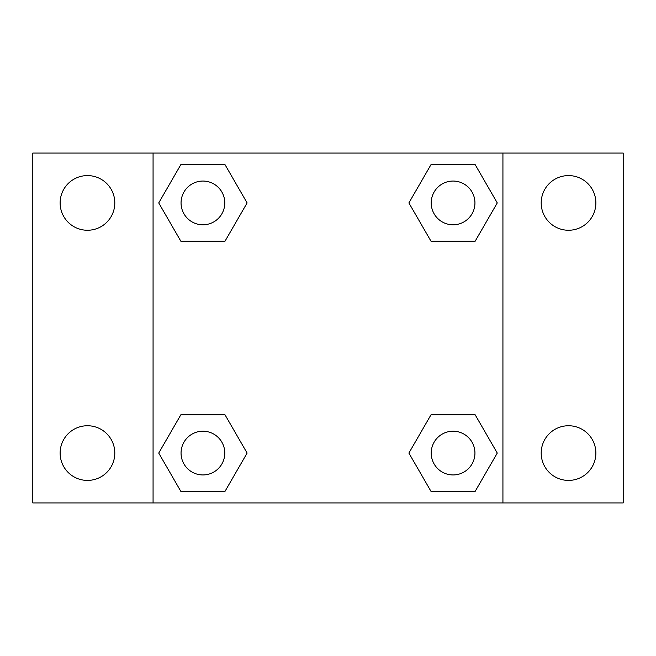 <?xml version="1.0" encoding="UTF-8"?>
<svg xmlns="http://www.w3.org/2000/svg" width="656" height="656" viewBox="0 0 656 656"><rect width="100%" height="100%" fill="white"/><g stroke="black" fill="none" stroke-linecap="round" stroke-linejoin="round"><path stroke-width="0.98" d="M32.8 153.069L623.2 153.069L623.2 502.931L32.8 502.931L32.8 153.069M568.531 175.587A27.331 27.331 0 0 1 595.869 202.925A27.331 27.331 0 0 1 568.531 230.256A27.331 27.331 0 0 1 541.2 202.925A27.331 27.331 0 0 1 568.531 175.587M568.531 425.744A27.331 27.331 0 0 1 595.869 453.075A27.331 27.331 0 0 1 568.531 480.413A27.331 27.331 0 0 1 541.2 453.075A27.331 27.331 0 0 1 568.531 425.744M87.469 425.744A27.331 27.331 0 0 1 114.8 453.075A27.331 27.331 0 0 1 87.469 480.413A27.331 27.331 0 0 1 60.131 453.075A27.331 27.331 0 0 1 87.469 425.744M87.469 175.587A27.331 27.331 0 0 1 114.8 202.925A27.331 27.331 0 0 1 87.469 230.256A27.331 27.331 0 0 1 60.131 202.925A27.331 27.331 0 0 1 87.469 175.587M180.826 414.813L225.016 414.813L247.107 453.075L225.016 491.344L180.826 491.344L158.736 453.075L180.826 414.813L225.016 414.813L180.826 414.813M430.984 164.656L475.174 164.656L497.264 202.925L475.174 241.187L430.984 241.187L408.893 202.925L430.984 164.656L475.174 164.656L430.984 164.656M153.069 502.931L153.069 153.069M502.931 153.069L502.931 502.931M180.826 164.656L225.016 164.656L247.107 202.925L225.016 241.187L180.826 241.187L158.736 202.925L180.826 164.656L225.016 164.656L180.826 164.656M430.984 414.813L475.174 414.813L497.264 453.075L475.174 491.344L430.984 491.344L408.893 453.075L430.984 414.813L475.174 414.813L430.984 414.813M475.174 491.344L430.984 491.344L475.174 491.344M474.944 453.075A21.869 21.869 0 0 0 442.144 434.141A21.869 21.869 0 0 0 442.144 472.017A21.869 21.869 0 0 0 474.944 453.075M225.016 491.344L180.826 491.344L225.016 491.344M224.787 453.075A21.869 21.869 0 0 0 191.987 434.141A21.869 21.869 0 0 0 191.987 472.017A21.869 21.869 0 0 0 224.787 453.075M475.174 241.187L430.984 241.187L475.174 241.187M474.944 202.925A21.869 21.869 0 0 0 442.144 183.983A21.869 21.869 0 0 0 442.144 221.859A21.869 21.869 0 0 0 474.944 202.925M225.016 241.187L180.826 241.187L225.016 241.187M224.787 202.925A21.869 21.869 0 0 0 191.987 183.983A21.869 21.869 0 0 0 191.987 221.859A21.869 21.869 0 0 0 224.787 202.925"/></g></svg>
